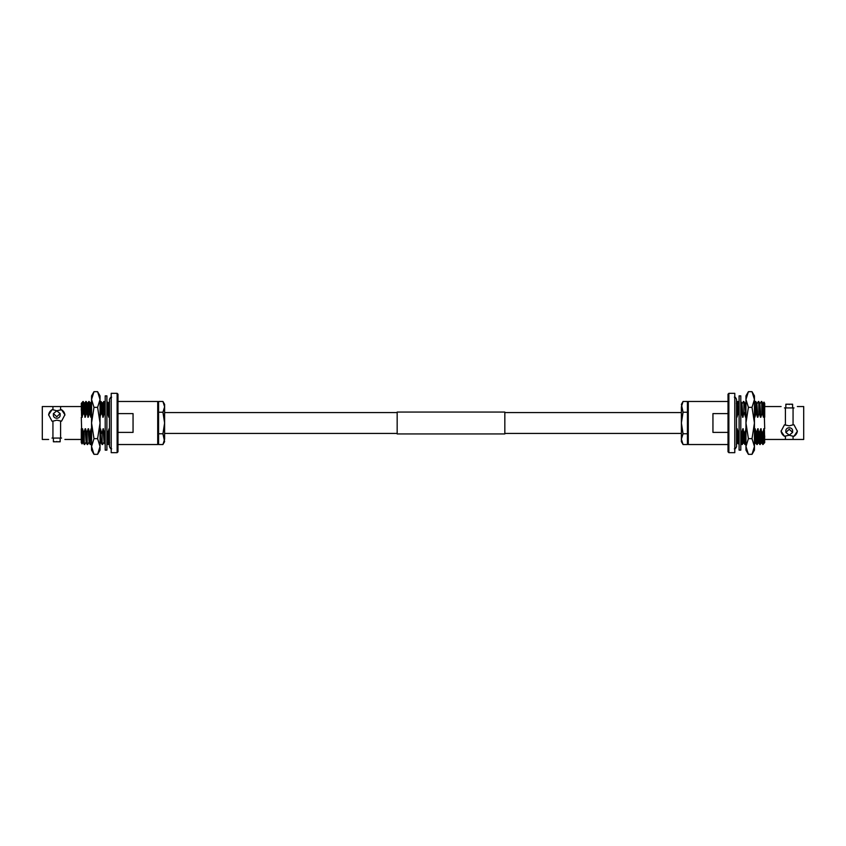 <?xml version="1.0" encoding="UTF-8"?>
<svg xmlns="http://www.w3.org/2000/svg" width="846" height="846" viewBox="0 0 846 846"><rect width="100%" height="100%" fill="white"/><g stroke="black" fill="none" stroke-linecap="round" stroke-linejoin="round"><path stroke-width="1.27" d="M61.547 438.069C65.967 439.825 65.967 439.825 61.547 438.069C65.967 439.825 65.967 439.825 61.547 438.069L52.938 438.069L52.938 421.171L56.767 420.166L61.547 421.171L64.909 414.773L61.547 409.76L56.767 410.765L52.938 409.76L52.938 406.545L60.595 406.545L60.595 409.76M56.767 416.708L53.383 413.609L56.767 410.828L60.161 413.609L56.767 416.708M53.383 413.609L53.383 415.46A3.395 2.94 0 0 0 60.161 415.46L60.161 413.609M54.356 441.623L53.383 441.781L53.383 438.069M56.767 441.464C52.399 441.802 52.399 441.802 56.767 441.464C61.145 441.802 61.145 441.802 56.767 441.464M157.716 401.469L157.716 444.531L158.572 443.674L158.572 402.326L157.716 401.469L117.985 401.469L117.985 394.194L117.985 451.806L117.985 432.391L133.055 432.391L133.055 413.609L117.985 413.609L117.985 432.391M117.129 393.327L117.129 452.673L111.207 452.673L111.207 393.327L117.129 393.327L117.985 394.194M48.634 439.455L42.3 439.455L42.3 406.545L52.938 406.545M51.997 438.069C47.577 439.825 47.577 439.825 51.997 438.069C47.577 439.825 47.577 439.825 51.997 438.069L52.938 438.069M60.595 438.069L60.595 421.171M81.872 417.215L81.301 403.352L83.183 401.48L83.669 412.457L81.872 417.215L81.301 403.394L81.565 415.777M82.39 408.808C82.686 398.106 82.993 399.323 83.289 412.457M83.183 401.48L84.272 403.373L86.165 401.48L86.525 407.772L86.652 412.457L85.287 417.215L83.669 412.457M85.774 401.469L86.271 412.457M86.165 401.48L87.254 403.373L89.147 401.48L89.507 407.772L89.634 412.457L88.27 417.215L86.652 412.457M88.756 401.469L89.264 412.457M99.585 403.373L101.086 401.48L101.573 412.457L99.786 417.215M100.695 401.469L101.192 412.457M101.086 401.48L102.176 403.373L104.069 401.48L104.428 407.772L104.555 412.457L103.191 417.215L101.573 412.457M103.677 401.469L104.185 412.457M106.903 401.469L107.537 412.457L106.903 413.525M106.903 404.018L107.167 412.457M108.034 433.543L108.552 444.52L107.654 433.543L109.018 428.785L109.483 441.813M102.059 433.543L102.165 444.52L102.059 433.543L103.043 428.785L105.041 433.543L105.2 439.159M104.671 433.543L105.2 444.531M90.12 433.543L90.247 444.531L89.75 433.543L91.104 428.785L91.558 441.58M87.138 433.543L87.265 444.531L86.768 433.543L88.121 428.785L89.158 442.648M84.156 433.543L84.283 444.531L83.775 433.543L85.139 428.785L86.176 442.648M82.781 442.627L82.03 443.917L81.301 417.215M81.301 428.785L81.301 442.648L82.03 443.917M81.755 431.069L82.157 428.785L83.194 442.648M84.272 403.373L84.854 417.215M87.254 403.373L87.847 417.215M91.728 401.48L90.226 403.352L90.829 417.215L89.634 412.457M100.04 428.964L101.097 442.648M102.176 403.373L102.768 417.215M103.043 428.785L104.079 442.648M105.2 414.783L104.555 412.457M105.041 433.543L105.2 432.93M109.631 401.48L108.129 403.352L108.732 417.215L107.537 412.457M81.301 410.056C81.628 399.481 81.967 401.871 82.305 417.215M82.157 428.785L83.172 442.627L84.262 444.52M84.685 403.352L85.287 417.215M82.591 428.785L83.775 433.543M85.139 428.785L86.155 442.627L87.244 444.52M87.667 403.352L88.27 417.215M85.573 428.785L86.768 433.543M88.121 428.785L89.147 442.627L90.236 444.52M90.649 403.352L90.829 417.215M88.555 428.785L89.75 433.543M91.558 415.46L91.262 417.215M91.104 428.785L91.558 429.472M100.04 410.902L100.209 417.215M100.061 428.785L101.076 442.627L102.165 444.52M102.588 403.352L103.191 417.215M100.494 428.785L101.689 433.543M103.476 428.785L104.069 442.627L105.158 444.52M106.903 441.422L108.14 444.52M108.563 403.352L108.732 417.215M106.903 430.783L107.654 433.543M109.483 415.365L109.166 417.215M109.018 428.785L109.483 430.18M52.938 409.76L51.997 409.76A8.143 7.043 0 0 0 48.645 415.122M51.997 409.76L48.634 414.773L51.997 421.171L52.938 421.171M64.899 415.122A8.143 7.043 0 0 0 61.547 409.76M60.161 438.069L60.161 441.781L59.135 441.623M164.61 406.852L164.61 404.346L162.94 401.469L164.61 406.852L162.94 412.235L164.61 423L164.61 406.852L162.94 401.469L158.572 401.469M158.572 433.765L162.94 433.765L164.61 423L164.61 439.148L162.94 444.531L158.572 444.531M162.94 444.531L164.61 441.654L162.94 433.765M158.572 412.235L162.94 412.235M93.98 454.323L91.558 446.498L91.558 450.125L93.98 454.323L97.607 454.323L100.04 446.498L97.607 438.662L93.98 438.662L91.558 423L93.98 407.338L97.607 407.338L100.04 423L97.607 438.662M93.98 407.338L91.558 399.502L91.558 446.498L93.98 438.662M93.98 391.677L91.558 395.875L91.558 399.502L93.98 391.677L97.607 391.677L100.04 399.502L97.607 407.338M97.607 454.323L100.04 450.125L100.04 395.875L97.607 391.677M105.2 450.125L105.2 395.875L106.903 395.875L106.903 450.125L105.2 450.125M784.454 407.931C780.033 406.175 780.033 406.175 784.454 407.931C780.033 406.175 780.033 406.175 784.454 407.931L793.062 407.931L793.062 424.829L789.233 425.834L784.454 424.829L781.091 431.227L784.454 436.24L789.233 435.235L793.062 436.24L793.062 439.455L785.405 439.455L785.405 436.24M789.233 429.292L792.617 432.391L789.233 435.172L785.839 432.391L789.233 429.292M792.617 432.391L792.617 430.54A3.395 2.94 180 0 0 785.839 430.54L785.839 432.391M791.645 404.377L792.617 404.219L792.617 407.931M789.233 404.536C793.601 404.198 793.601 404.198 789.233 404.536C784.855 404.198 784.855 404.198 789.233 404.536M688.284 444.531L688.284 401.469L687.428 402.326L687.428 443.674L688.284 444.531L728.015 444.531L728.015 451.806L728.015 394.194L728.015 413.609L712.945 413.609L712.945 432.391L728.015 432.391M728.871 452.673L728.871 393.327L734.793 393.327L734.793 452.673L728.871 452.673L728.015 451.806M797.366 406.545L803.7 406.545L803.7 439.455L793.062 439.455M794.003 407.931C798.423 406.175 798.423 406.175 794.003 407.931C798.423 406.175 798.423 406.175 794.003 407.931L793.062 407.931M785.405 407.931L785.405 424.829M764.128 428.785L764.699 442.648L762.817 444.52L762.331 433.543L764.128 428.785L764.699 442.606L764.435 430.223M763.61 437.192C763.314 447.894 763.007 446.677 762.711 433.543M762.817 444.52L761.728 442.627L759.835 444.52L759.475 438.228L759.348 433.543L760.713 428.785L762.331 433.543M760.226 444.531L759.729 433.543M759.835 444.52L758.746 442.627L756.853 444.52L756.493 438.228L756.366 433.543L757.73 428.785L759.348 433.543M757.244 444.531L756.736 433.543M746.415 442.627L744.914 444.52L744.427 433.543L746.214 428.785M745.305 444.531L744.808 433.543M744.914 444.52L743.824 442.627L741.931 444.52L741.572 438.228L741.445 433.543L742.809 428.785L744.427 433.543M742.323 444.531L741.815 433.543M739.097 444.531L738.463 433.543L739.097 432.475M739.097 441.982L738.833 433.543M737.966 412.457L737.448 401.48L738.347 412.457L736.982 417.215L736.517 404.187M743.941 412.457L743.835 401.48L743.941 412.457L742.957 417.215L740.959 412.457L740.8 406.841M741.329 412.457L740.8 401.469M755.88 412.457L755.753 401.469L756.25 412.457L754.896 417.215L754.442 404.42M758.862 412.457L758.735 401.469L759.232 412.457L757.879 417.215L756.842 403.352M761.844 412.457L761.717 401.469L762.225 412.457L760.861 417.215L759.824 403.352M763.219 403.373L763.97 402.083L764.699 428.785M764.699 417.215L764.699 403.352L763.97 402.083M764.245 414.931L763.843 417.215L762.806 403.352M761.728 442.627L761.146 428.785M758.746 442.627L758.153 428.785M754.272 444.52L755.774 442.648L755.171 428.785L756.366 433.543M745.961 417.036L744.903 403.352M743.824 442.627L743.232 428.785M742.957 417.215L741.921 403.352M740.8 431.217L741.445 433.543M740.959 412.457L740.8 413.07M736.369 444.52L737.871 442.648L737.268 428.785L738.463 433.543M764.699 435.944C764.372 446.519 764.033 444.129 763.695 428.785M763.843 417.215L762.828 403.373L761.738 401.48M761.315 442.648L760.713 428.785M763.409 417.215L762.225 412.457M760.861 417.215L759.845 403.373L758.756 401.48M758.333 442.648L757.73 428.785M760.427 417.215L759.232 412.457M757.879 417.215L756.853 403.373L755.764 401.48M755.351 442.648L755.171 428.785M757.445 417.215L756.25 412.457M754.442 430.54L754.738 428.785M754.896 417.215L754.442 416.528M745.961 435.098L745.791 428.785M745.939 417.215L744.924 403.373L743.835 401.48M743.412 442.648L742.809 428.785M745.506 417.215L744.311 412.457M742.524 417.215L741.931 403.373L740.842 401.48M739.097 404.578L737.86 401.48M737.437 442.648L737.268 428.785M739.097 415.217L738.347 412.457M736.517 430.635L736.834 428.785M736.982 417.215L736.517 415.82M793.062 436.24L794.003 436.24A8.143 7.043 180 0 0 797.355 430.878M794.003 436.24L797.366 431.227L794.003 424.829L793.062 424.829M781.101 430.878A8.143 7.043 180 0 0 784.454 436.24M785.839 407.931L785.839 404.219L786.865 404.377M681.39 439.148L681.39 441.654L683.06 444.531L681.39 439.148L683.06 433.765L681.39 423L681.39 439.148L683.06 444.531L687.428 444.531M687.428 412.235L683.06 412.235L681.39 423L681.39 406.852L683.06 401.469L687.428 401.469M683.06 401.469L681.39 404.346L683.06 412.235M687.428 433.765L683.06 433.765M752.02 391.677L754.442 399.502L754.442 395.875L752.02 391.677L748.393 391.677L745.961 399.502L748.393 407.338L752.02 407.338L754.442 423L752.02 438.662L748.393 438.662L745.961 423L748.393 407.338M752.02 438.662L754.442 446.498L754.442 399.502L752.02 407.338M752.02 454.323L754.442 450.125L754.442 446.498L752.02 454.323L748.393 454.323L745.961 446.498L748.393 438.662M748.393 391.677L745.961 395.875L745.961 450.125L748.393 454.323M740.8 395.875L740.8 450.125L739.097 450.125L739.097 395.875L740.8 395.875M397.165 433.935L397.165 412.065L504.829 412.065L504.829 433.935L397.165 433.935M681.39 412.573L504.829 412.573M397.165 412.573L164.61 412.573M681.39 433.427L504.829 433.427M397.165 433.427L164.61 433.427M117.129 452.673L117.985 451.806M157.716 444.531L117.985 444.531M81.301 439.455L64.909 439.455M84.674 444.52L85.763 442.627M89.147 401.48L90.236 403.373M87.656 444.52L88.745 442.627M90.638 444.52L91.728 442.627M99.595 444.52L100.685 442.627M104.069 401.48L105.158 403.373M102.578 444.52L103.667 442.627M107.051 401.48L108.151 403.373M108.552 444.52L109.642 442.627M81.301 406.545L60.595 406.545M60.161 441.781L53.383 441.781M111.64 448.835C111.059 449.247 110.35 448.528 109.483 446.688L109.483 399.312C110.35 397.472 111.059 396.753 111.64 397.165M728.871 393.327L728.015 394.194M688.284 401.469L728.015 401.469M764.699 406.545L781.091 406.545M761.326 401.48L760.237 403.373M756.853 444.52L755.764 442.627M758.344 401.48L757.255 403.373M755.362 401.48L754.272 403.373M746.405 401.48L745.315 403.373M741.931 444.52L740.842 442.627M743.423 401.48L742.333 403.373M738.949 444.52L737.849 442.627M737.448 401.48L736.358 403.373M764.699 439.455L785.405 439.455M785.839 404.219L792.617 404.219M734.36 397.165C734.941 396.753 735.65 397.472 736.517 399.312L736.517 446.688C735.65 448.528 734.941 449.247 734.36 448.835M736.517 403.098L736.517 399.312"/></g></svg>
